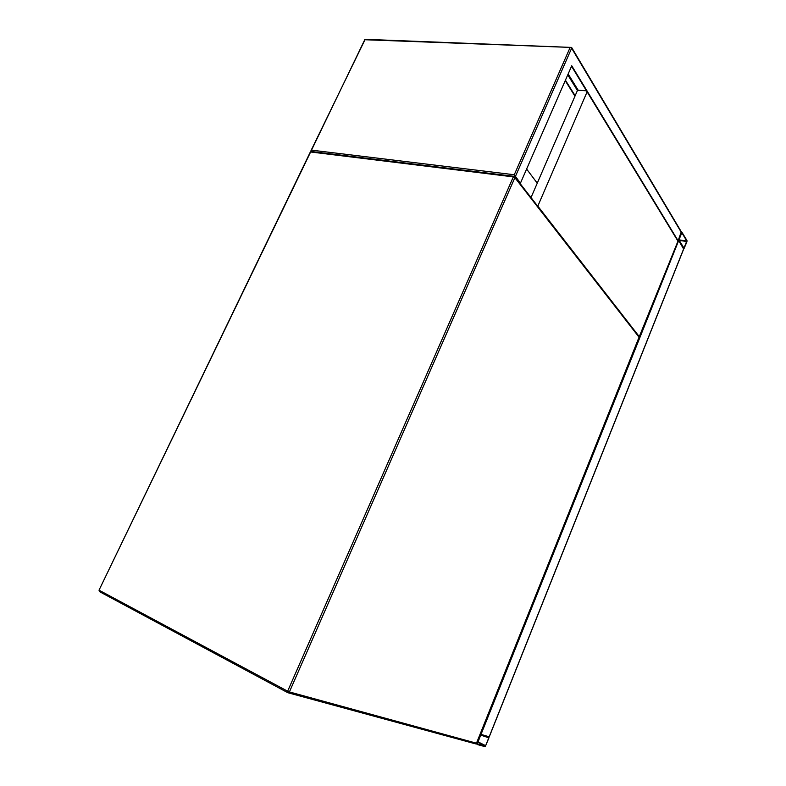 <?xml version="1.0" encoding="UTF-8"?>
<svg xmlns="http://www.w3.org/2000/svg" width="786" height="786" viewBox="0 0 786 786"><rect width="100%" height="100%" fill="white"/><g stroke="black" fill="none" stroke-linecap="round" stroke-linejoin="round"><path stroke-width="1.18" d="M526.62 169.049L537.26 183.177L526.62 169.049M485.227 746.69L489.167 736.846L480.993 734.478L476.984 744.45L485.227 746.69M488.931 737.877L480.747 735.097L477.249 743.831L485.473 746.071L488.931 737.877L486.937 736.885M678.397 240.123L683.614 248.985M489.177 736.787L480.197 734.163M686.935 241.793L686.984 240.526L681.826 232.066L678.74 240.428L683.938 248.789L686.935 241.793M683.948 248.16L686.787 241.027L681.826 232.705L678.947 239.907L684.017 248.209M587.113 91.844L537.821 206.119L639.273 336.654L678.122 240.791L571.736 65.759L520.44 183.177L514.27 174.757L311.511 150.146L310.892 151.551M519.752 183.089L520.44 183.177M677.689 240.722L571.53 66.23M571.658 47.494L681.285 231.732L678.122 240.791M568.15 73.972L578.221 90.262M565.429 80.201L575.155 95.745M565.232 80.653L574.959 96.187M586.474 90.793L577.543 90.223L531.012 197.581M475.225 743.772L288.236 692.82L475.225 743.772M287.686 692.623L99.547 591.671L99.272 590.315L287.647 691.208L513.337 176.879L310.627 151.983L99.026 590.168L99.449 591.612M475.618 743.861L476.571 743.222L639.047 337.204L514.879 177.675L289.405 691.935L476.473 743.202L475.265 743.792M287.647 691.208L287.833 692.712L289.405 691.935L287.647 691.208M99.046 590.129L310.323 152.022L311.492 151.531M310.254 152.16L311.187 151.492L513.877 176.31L513.337 176.879L514.879 177.675L514.81 176.742L638.959 336.418L638.949 337.459M639.067 337.41L476.503 743.124M485.797 745.757L477.878 741.788M485.473 746.071L477.721 742.181M683.741 248.671L489.167 736.846M678.74 240.428L480.993 734.478M679.232 240.388L686.768 241.508M678.927 239.868L686.787 241.027M311.511 150.146L364.753 39.732L570.155 47.396L514.27 174.757M514.575 176.516L515.341 176.614L571.638 48.192L681.423 232.538M365.461 39.329L364.35 39.988M571.638 48.192L570.155 47.396L571.628 47.425L571.638 48.192M577.425 90.498L567.757 74.876M287.715 692.643L99.547 591.671M639.106 337.312L638.989 336.457M683.732 248.916L489.256 736.846M571.628 47.425L365.185 39.32L310.981 150.657M567.934 74.454L577.7 90.233"/></g></svg>
